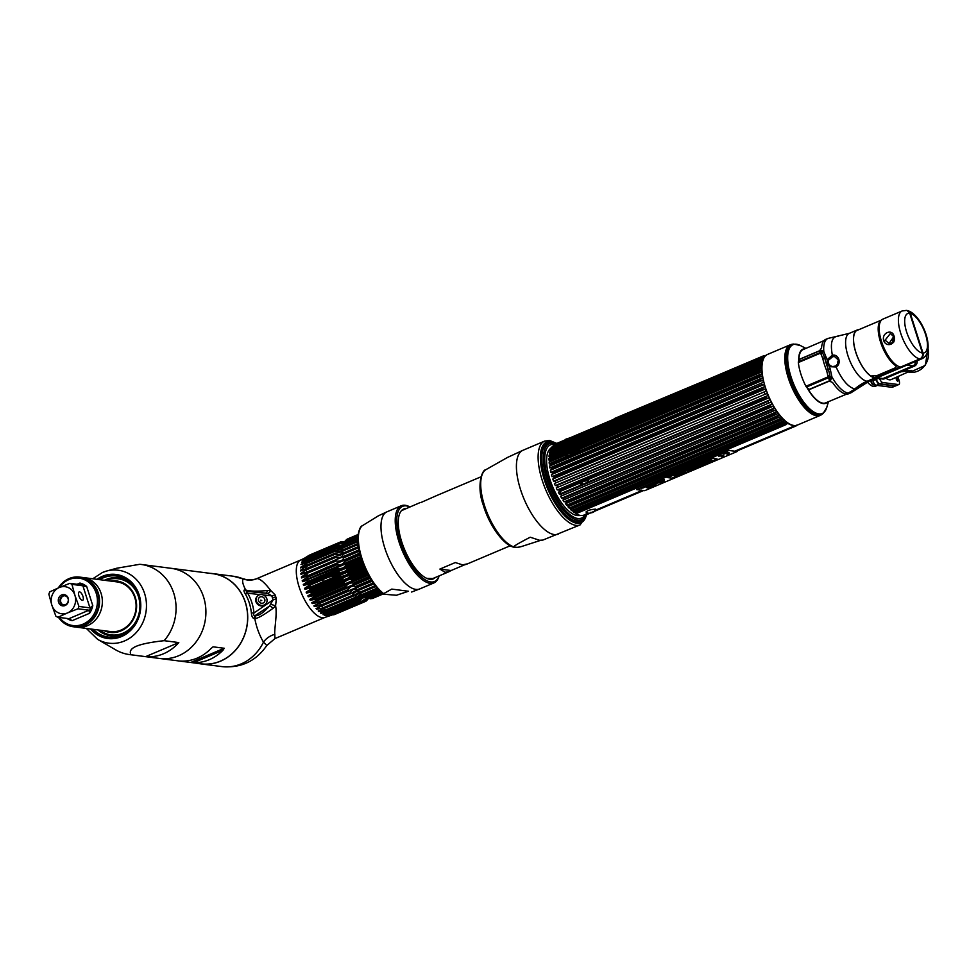 <?xml version="1.0" encoding="UTF-8"?>
<svg xmlns="http://www.w3.org/2000/svg" width="977" height="977" viewBox="0 0 977 977"><rect width="100%" height="100%" fill="white"/><g stroke="black" fill="none" stroke-linecap="round" stroke-linejoin="round"><path stroke-width="1.47" d="M811.472 394.195A23.314 9.257 -113 0 1 809.86 392.265M821.254 414.859A38.347 15.217 -113 0 1 820.253 415.396L797.415 425.068A38.347 15.217 -113 0 1 765.418 387.564A38.347 15.217 -113 0 1 767.495 354.443L790.332 344.771A38.347 15.217 -113 0 1 791.419 344.429M804.963 348.789A29.383 11.663 67 0 0 798.722 360.611M807.21 387.979A29.383 11.663 67 0 0 827.543 402.084M846.68 394.085L825.675 402.866A28.931 11.48 -113 0 1 823.013 403.183A28.931 11.48 -113 0 1 807.869 388.761M798.954 359.902A28.931 11.48 -113 0 1 803.106 349.583L824.026 340.607M846.778 393.731A29.054 11.529 67 0 0 847.816 393.572M849.025 393.059A29.054 11.529 67 0 0 850.014 392.265M848.805 393.145A29.505 11.712 67 0 0 850.979 392.778L848.769 393.707A29.505 11.712 -113 0 1 846.595 394.085L867.674 381.299L920.481 358.925C922.728 357.692 923.558 355.726 922.972 353.051L910.32 313.397L906.937 310.491M851.15 391.63A29.505 11.712 -113 0 1 850.686 392.253M915.596 361.441A4.555 4.067 97.4 0 1 912.872 365.887L883.013 378.539A4.555 4.067 97.4 0 1 881.071 378.807A4.555 4.067 -82.6 0 0 883.013 378.539L912.872 365.887A4.555 4.067 -82.6 0 0 915.596 361.441M874.916 377.488L873.499 377.83M858.453 329.689A25.866 10.258 67 0 0 857.183 330.006A25.866 10.258 67 0 0 856.744 355.091A25.866 10.258 67 0 0 874.965 377.928L867.112 381.25A50.999 45.601 -82.6 0 0 854.826 388.968A27.319 24.425 97.4 0 1 848.244 393.096L846.033 394.036A29.505 11.712 -113 0 1 832.551 382.459L829.326 381.115L809.371 389.567L806.44 387.063A2.186 0.867 -113 0 1 805.927 386.269A31.325 12.432 -113 0 1 798.343 362.528A2.186 0.867 -113 0 1 798.38 361.808L799.674 359.17L819.63 350.719L821.547 347.983A29.505 11.712 -113 0 1 825.748 339.373L827.959 338.433A29.505 11.712 67 0 0 823.794 351.415L820.521 350.108M838.034 336.344C831.989 336.393 830.084 342.671 832.331 355.176C835.347 354.675 837.521 356.043 838.828 359.28C839.67 362.785 838.767 365.349 836.092 366.973L829.326 366.668L827.372 363.456L827.116 359.744L832.331 355.176L832.746 356.642L834.627 356.605L838.132 359.634M830.377 380.993L831.891 376.792L830.181 368.854L828.447 369.562L829.876 375.498L827.995 377.928L830.157 380.493L829.876 375.498L827.885 375.742L827.47 377.134L805.927 386.269M835.689 366.009L832.673 366.583L830.255 365.728L828.337 363.285L828.496 360.232L827.116 359.744L823.794 351.415A2.186 1.551 -37.7 0 1 822.353 352.147L820.57 350.474L799.21 359.524M798.38 361.808L819.935 352.673L822.744 353.149L822.353 352.147M798.343 362.528L819.898 353.393L820.936 353.955L822.744 353.149L824.747 357.961A30.372 12.054 67 0 0 828.447 369.562L826.566 370.344L827.885 375.742M826.603 357.606A2.186 0.843 -12.5 0 1 824.747 357.961A2.186 0.843 167.5 0 0 822.744 358.364A31.325 12.432 67 0 0 826.566 370.344M820.936 353.955L822.744 358.364M828.496 360.232L832.746 356.642M838.828 359.28L838.181 359.805C838.852 362.589 838.034 364.641 835.738 365.984L832.673 366.583M919.919 358.889L900.672 367.034A25.866 10.258 -113 0 1 882.451 344.197A25.866 10.258 -113 0 1 882.89 319.113L902.137 310.967A25.866 10.258 -113 0 0 901.686 336.051A25.866 10.258 -113 0 0 919.919 358.889A4.555 4.067 97.4 0 0 922.41 353.015A21.311 8.451 -113 0 1 906.607 331.924A21.311 8.451 -113 0 1 909.734 313.287L922.41 353.015A20.944 8.317 -113 0 0 922.825 352.599M894.04 336.137C897.081 343.819 886.371 348.398 883.672 340.533C881.413 332.949 892.135 328.37 894.04 336.137L889.119 343.44L885.077 340.204L890.389 333.462L893.54 336.418M902.137 310.967L906.473 310.405A4.555 4.067 97.4 0 1 909.734 313.287M900.037 366.925L874.855 377.586A25.5 10.124 -113 0 1 871.557 376.34M875.551 378.404L875.893 379.503A4.555 1.807 67 0 0 879.276 384.01L894.956 386.037A4.555 1.807 67 0 0 895.384 385.988L892.367 387.258A4.555 1.807 -113 0 1 891.94 387.307L876.259 385.292A4.555 1.807 -113 0 1 872.876 380.786L872.534 379.687M867.32 381.97A18.209 7.23 67 0 0 875.355 386.269L877.358 385.427M875.685 378.355L876.003 379.357A4.372 1.734 67 0 0 879.239 383.68L879.337 383.692M917.098 360.806A4.555 4.067 97.4 0 1 914.46 366.082L884.6 378.734A4.555 4.067 97.4 0 1 882.658 379.015L876.113 378.172M909.196 371.944L911.639 370.393L902.504 371.15M885.956 378.16A18.209 7.23 -113 0 0 889.4 379.809A18.209 7.23 -113 0 0 891.097 379.613L911.639 370.393L900.928 371.822M897.887 376.731L899.109 380.578A4.555 1.807 67 0 1 898.864 384.511A4.555 1.807 67 0 1 898.437 384.559L882.756 382.532A4.555 1.807 67 0 1 879.581 378.612M898.864 384.511L895.848 385.793A4.555 1.807 -113 0 1 895.421 385.842L879.727 383.814A4.555 1.807 -113 0 1 876.357 379.308L876.003 378.209M897.497 380.993A1.551 0.611 67 0 0 897.826 380.737A1.551 0.611 67 0 0 897.607 379.308A1.551 0.611 67 0 0 896.739 378.16A1.551 0.611 67 0 0 896.581 378.111A1.551 0.611 67 0 0 896.349 379.467A1.551 0.611 67 0 0 897.497 380.993M888.997 386.929A3.92 1.551 67 0 0 889.253 387.002A3.92 1.551 -113 0 0 889.412 387.002L888.398 386.855M870.971 380.346A3.92 1.551 67 0 0 874.085 385.036A3.92 1.551 -113 0 0 874.256 385.048L871.924 383.937L870.422 380.578M875.172 384.694L874.452 384.999A3.92 1.551 -113 0 1 874.256 385.048M838.266 360.586L837.851 363.7A3.92 3.505 97.4 0 1 838.278 360.611M893.784 338.677A2.149 1.917 -82.6 0 0 893.711 339.422M892.88 340.594A3.92 3.505 97.4 0 1 893.564 336.809L892.88 340.643L893.723 342.109M761.352 365.068L584.295 440.077A30.959 12.286 67 0 0 583.477 440.517M579.898 448.956A30.959 12.286 67 0 0 579.825 450.812M581.095 461.229A30.959 12.286 67 0 0 581.254 461.926M588.044 479.622A30.959 12.286 67 0 0 589.131 481.588M581.645 484.751L580.961 482.626M573.414 465.26A35.209 13.971 67 0 0 573.035 464.649M566.904 456.283A35.209 13.971 67 0 0 565.683 454.977A40.9 16.23 -113 0 1 566.758 456.344M586.053 514.623A41.29 16.377 -113 0 1 567.893 514.659A41.29 16.377 -113 0 1 547.181 479.292A41.29 16.377 -113 0 1 555.791 443.851M552.249 443.118A42.035 16.682 67 0 0 542.797 450.116A42.035 16.682 67 0 0 545.557 479.805A42.035 16.682 -113 0 0 572.375 519.923A42.035 16.682 -113 0 0 583.977 518.018M544.409 450.36A40.9 16.23 67 0 0 547.022 479.463A40.9 16.23 67 0 0 573.316 518.604M572.375 519.923L571.191 519.312A40.9 16.23 -113 0 1 545.105 480.269A40.9 16.23 -113 0 1 542.418 451.398L542.797 450.116M572.498 464.881A40.9 16.23 -113 0 1 572.852 465.492M580.692 482.736A40.9 16.23 -113 0 1 581.388 484.861M553.251 445.732L554.496 444.523A38.701 15.363 67 0 1 554.96 444.193L764.087 355.604A38.701 15.363 67 0 0 763.599 355.946L764.991 356.031L763.232 356.776M570.336 453.01A37.981 15.07 -113 0 1 570.678 453.401L579.862 449.518M573.487 453.499L573.45 453.426A38.701 15.363 67 0 0 572.717 452.546M577.407 462.805A37.981 15.07 -113 0 1 577.761 463.416M588.276 480.061L585.785 481.087A37.981 15.07 67 0 0 585.638 480.647M586.224 480.928L588.594 480.635M588.288 481.942A38.701 15.363 -113 0 0 588.178 481.563A38.701 15.363 67 0 0 587.959 480.904M588.203 513.304L584.112 515.026A37.981 15.07 -113 0 1 581.742 515.514L578.164 515.587A36.625 14.533 -113 0 1 549.904 479.292A36.625 14.533 -113 0 1 549.953 448.968L552.481 446.452A37.981 15.07 -113 0 1 552.726 446.22M566.55 454.61A36.625 14.533 -113 0 1 567.735 455.941M573.743 464.344A36.625 14.533 -113 0 1 574.11 464.954M581.999 482.174A36.625 14.533 -113 0 1 582.426 483.493A36.625 14.533 -113 0 1 582.695 484.311M762.695 387.881L553.593 476.458A38.701 15.363 67 0 0 553.8 477.13A38.701 15.363 -113 0 0 554.02 477.79L763.122 389.2A38.701 15.363 -113 0 1 762.903 388.541A38.701 15.363 67 0 1 762.695 387.881L764.564 386.709A37.981 15.07 -113 0 1 763.941 384.584L761.779 384.694L552.664 473.283L551.761 474.431L763.501 384.73M551.761 474.431L551.455 474.602A37.981 15.07 -113 0 0 552.066 476.739L552.371 476.556M552.323 471.976L763.355 382.312A37.981 15.07 -113 0 1 762.878 380.236L550.381 470.255A37.981 15.07 -113 0 0 550.857 472.331L552.323 471.976A38.701 15.363 67 0 0 552.664 473.283M550.674 470.059L551.602 468.862L760.717 380.273A38.701 15.363 67 0 1 760.46 379.003L762.439 378.038A37.981 15.07 -113 0 1 762.097 376.047L759.959 376.023A38.701 15.363 67 0 1 759.801 374.814L761.816 373.947A37.981 15.07 -113 0 1 761.633 372.066L759.52 372.005A38.701 15.363 67 0 1 759.459 370.881L761.523 370.112A37.981 15.07 -113 0 1 761.486 368.378L759.41 368.28A38.701 15.363 67 0 1 759.447 367.254L550.136 455.783M761.975 378.136L551.358 467.592A38.701 15.363 67 0 0 551.602 468.862M761.645 376.145L549.611 466.066A37.981 15.07 -113 0 0 549.941 468.056L550.234 467.849M549.904 465.846L550.857 464.612L759.959 376.023M761.364 374.032L550.686 463.403A38.701 15.363 67 0 0 550.857 464.612M761.181 372.152L549.147 462.097A37.981 15.07 67 0 0 549.33 463.977L549.624 463.745M549.44 461.865L550.417 460.594L759.52 372.005M550.344 459.459L759.459 370.869L550.344 459.471A38.701 15.363 67 0 0 550.417 460.594M761.034 368.451L549.001 458.408A37.981 15.07 -113 0 0 549.025 460.143L549.318 459.886M549.294 458.152L550.307 456.87L759.41 368.28M549.343 456.357L549.05 456.625A37.981 15.07 -113 0 1 549.172 455.05L761.669 365.032A37.981 15.07 -113 0 0 761.547 366.595L550.332 455.844A38.701 15.363 67 0 0 550.307 456.87M761.669 365.032L549.172 455.05M549.465 454.793L550.515 453.499L759.63 364.909A38.701 15.363 67 0 1 759.752 363.994L550.515 452.546M549.685 453.194L549.392 453.475A37.981 15.07 -113 0 1 549.66 452.107L762.158 362.076A37.981 15.07 -113 0 0 761.877 363.444L550.649 452.583A38.701 15.363 67 0 0 550.515 453.499M762.158 362.076L549.66 452.107M549.953 451.826L551.052 450.531L760.167 361.954A38.701 15.363 67 0 1 760.387 361.16L762.536 360.721A37.981 15.07 -113 0 1 762.952 359.573L761.022 359.438A38.701 15.363 67 0 1 761.327 358.803L763.489 358.449A37.981 15.07 -113 0 1 764.051 357.533L762.17 357.423A38.701 15.363 67 0 1 762.561 356.935L553.458 445.512A38.701 15.363 67 0 0 553.055 446.013L762.17 357.423M762.5 359.597L550.466 449.591A37.981 15.07 -113 0 0 550.039 450.739L551.272 449.75A38.701 15.363 67 0 0 551.052 450.531M550.759 449.298L551.907 448.028L761.022 359.438M763.599 357.558L551.565 447.551A37.981 15.07 -113 0 0 551.004 448.467L552.213 447.381A38.701 15.363 67 0 0 551.907 448.028M551.858 447.258L553.055 446.013M764.735 356.678L553.458 445.512L552.249 446.709A37.981 15.07 -113 0 1 552.481 446.452M554.96 444.193L764.087 355.604L766.249 355.433M552.213 447.381L761.327 358.803M551.272 449.75L760.387 361.16M761.437 383.387A38.701 15.363 67 0 0 761.779 384.694M761.694 362.125L760.167 361.954M761.205 365.093L759.63 364.909M759.459 370.881L761.059 370.185M762.414 380.358L760.717 380.273M552.677 476.41L764.112 386.855M575.868 513.438L575.465 513.45A37.981 15.07 -113 0 0 581.742 515.514M793.837 425.496A37.981 15.07 67 0 1 787.951 423.432L576.992 513.206A38.701 15.363 -113 0 1 576.259 512.717L574.586 512.583L786.68 422.589A37.981 15.07 -113 0 1 785.484 421.673L783.566 422.76A38.701 15.363 -113 0 1 782.821 422.125L784.177 420.562A37.981 15.07 -113 0 1 782.943 419.414L570.458 509.444A37.981 15.07 -113 0 0 571.679 510.592L783.798 420.855M786.68 422.589L574.586 512.583M574.183 512.607A37.981 15.07 -113 0 1 572.986 511.704L574.464 511.35A38.701 15.363 -113 0 1 573.707 510.715L572.058 510.556M573.377 511.679L783.566 422.76L574.366 511.508M571.875 508.993A38.701 15.363 -113 0 1 571.118 508.211L569.506 508.04L781.624 418.058A37.981 15.07 -113 0 1 780.403 416.703L567.906 506.721A37.981 15.07 -113 0 0 569.139 508.089L569.506 508.04M569.286 506.171A38.701 15.363 -113 0 1 568.516 505.268L566.953 505.085L779.084 415.115A37.981 15.07 -113 0 1 777.875 413.564L775.823 414.346A38.701 15.363 -113 0 1 775.079 413.32L776.581 411.781A37.981 15.07 -113 0 1 775.408 410.047L773.32 410.719A38.701 15.363 -113 0 1 772.599 409.595L774.163 408.093A37.981 15.07 -113 0 1 773.039 406.224L561.262 496.035M779.084 415.115L566.953 505.085M566.587 505.146A37.981 15.07 -113 0 1 565.378 503.582L566.709 502.935A38.701 15.363 -113 0 1 565.964 501.909L564.437 501.726L776.178 412.025M565.744 503.521L777.484 413.821M776.581 411.781L564.437 501.726M564.095 501.799A37.981 15.07 -113 0 1 562.911 500.065L564.205 499.308A38.701 15.363 -113 0 1 563.497 498.185L562.019 498.038L773.76 408.325M563.265 500.004L775.005 410.291M774.163 408.093L562.019 498.038M561.677 498.123A37.981 15.07 -113 0 1 560.554 496.243L561.812 495.376A38.701 15.363 -113 0 1 561.14 494.179L559.711 494.044L771.867 404.136A37.981 15.07 -113 0 1 770.816 402.133L558.881 491.968M560.896 496.157L770.914 406.786A38.701 15.363 -113 0 1 770.242 405.589L771.451 404.344M558.661 492.054L558.319 492.164A37.981 15.07 67 0 0 559.381 494.154L559.711 494.044M770.401 402.353L559.565 491.199A38.701 15.363 -113 0 1 558.929 489.929L557.562 489.843L769.729 399.947A37.981 15.07 -113 0 1 768.765 397.871L556.682 487.731M769.729 399.947L557.562 489.843M557.232 489.965A37.981 15.07 -113 0 1 556.267 487.889L557.488 486.815A38.701 15.363 -113 0 1 556.914 485.508L767.775 395.6A37.981 15.07 -113 0 1 766.908 393.475L554.423 483.493L766.908 393.475M556.597 487.767L766.603 398.237A38.701 15.363 -113 0 1 766.029 396.931L767.336 395.77M554.423 483.493A37.981 15.07 -113 0 0 555.278 485.618L555.595 485.471M555.632 482.333A38.701 15.363 -113 0 1 555.131 481.002L766.041 391.166A37.981 15.07 -113 0 1 765.296 389.017L763.122 389.2M764.857 389.176L552.811 479.035A37.981 15.07 -113 0 0 553.556 481.185L555.131 481.002M553.116 478.877L554.02 477.79M586.102 514.073L587.482 514.158A38.701 15.363 -113 0 1 587.006 514.5L589.387 513.487M588.349 513.352L585.272 514.659L587.006 514.5M764.735 393.743A38.701 15.363 -113 0 1 764.234 392.412M768.667 402.609A38.701 15.363 -113 0 1 768.044 401.339L769.302 400.143M778.388 417.582A38.701 15.363 -113 0 1 777.631 416.678L778.693 415.384M780.989 420.415A38.701 15.363 -113 0 1 780.22 419.634L781.246 418.339M576.955 513.304L786.094 424.616A38.701 15.363 -113 0 1 785.361 424.128L786.326 422.882M796.939 425.251L796.585 425.581A38.701 15.363 -113 0 1 796.121 425.911L797.012 424.946M594.224 511.435L643.623 490.515M736.206 451.289L796.096 425.911M768.337 398.066L766.603 398.237M772.636 406.456L770.914 406.786M763.758 356.727L765.199 356.117M551.565 447.551L764.051 357.533M550.466 449.591L762.952 359.573M549.001 458.408L761.486 368.378M550.637 463.306L759.85 374.68M549.611 466.066L762.097 376.047M551.175 467.446L760.631 378.71M761.596 383.057L552.115 471.806M550.381 470.255L762.878 380.236M551.455 474.602L763.941 384.584M552.958 476.312L763.293 387.197M554.399 480.818L764.869 391.655M552.811 479.035L765.296 389.017M765.125 391.521L554.203 480.879M768.081 398.176L556.78 487.694M769.791 402.609L559.1 491.871M771.696 406.847L561.567 495.876M773.796 410.804L564.12 499.638M776.056 414.419L566.721 503.106M781.624 418.058L569.139 508.089M784.177 420.562L571.679 510.592M594.895 510.263L595.469 509.151C589.131 509.652 586.053 510.959 586.237 513.059L587.458 512.986M795.657 425.52L735.156 451.154M642.573 490.381L594.712 510.653M596.007 509.335L595.103 509.713M594.944 510.153L595.64 509.86M595.494 509.151L593.967 511.765L588.801 513.462M569.664 439.894A5.459 1.136 162.3 0 0 568.455 440.236M568.003 442.154L567.234 442.325M593.247 512.266L588.875 513.475L586.2 512.119A4.775 0.989 -17.7 0 1 586.469 511.447M590.413 512.412L592.209 512.644L590.413 512.412M567.784 442.092A4.775 0.989 162.3 0 0 569.151 441.677M571.325 439.186A4.775 0.989 162.3 0 0 570.715 439.271M707.458 379.589L614.24 418.608M614.875 418.815L707.238 379.687M667.462 477.203L668.219 476.996M667.999 476.984L668.647 476.984M667.193 477.301L669.013 476.8M667.132 477.411L668.903 476.752M669.098 476.8L667.059 477.46M645.186 487.034L643.904 487.352L645.186 487.034M645.052 486.851L644.136 487.157M647.959 487.621L647.214 487.108L648.63 487.511A6.338 1.319 162.3 0 0 649.302 487.303A6.338 1.319 -17.7 0 1 648.618 487.474L647.959 487.621M655.616 484.897L654.871 484.384L647.189 487.108M655.103 485.178A6.338 1.319 -17.7 0 1 654.505 485.41L654.541 485.435A6.338 1.319 162.3 0 0 655.127 485.203L655.054 485.142M654.566 485.484A4.653 0.965 -17.7 0 1 651.952 486.387A4.653 0.965 -17.7 0 1 649.375 487.328L649.387 487.352A4.653 0.965 162.3 0 0 651.964 486.412A4.653 0.965 162.3 0 0 654.602 485.508L654.517 485.447M656.092 484.568A4.922 1.026 -17.7 0 1 652.636 486.705A4.922 1.026 -17.7 0 1 647.238 487.816A4.922 1.026 -17.7 0 1 646.713 487.56M636.65 489.611L729.013 450.482L737.11 451.533L644.735 490.662L636.65 489.611M667.828 477.631L671.688 478.119L674.997 477.326L717.057 458.897L713.198 458.408L709.888 459.19L667.828 477.631M727.364 454.342A3.761 0.782 162.3 0 0 728.879 452.778A3.761 0.782 162.3 0 0 724.018 453.914L724.36 453.963A3.004 0.623 -17.7 0 1 728.231 453.059A3.004 0.623 -17.7 0 1 727.022 454.305L727.364 454.342M722.87 455.416A3.004 0.623 -17.7 0 1 721.514 456.638L721.856 456.674A3.761 0.782 162.3 0 0 723.359 455.111A3.761 0.782 162.3 0 0 718.51 456.247L718.852 456.296A3.004 0.623 -17.7 0 1 722.528 455.38L721.002 456.21L722.87 455.416M664.25 479.609L655.017 483.371L663.859 481.954L664.25 479.609L663.249 482.174L654.81 483.493M662.186 479.512L661.111 479.976L662.186 479.512M660.269 480.537L661.612 480.195L660.269 480.537M659.695 480.574L658.217 481.197L659.695 480.574M657.545 481.478L658.828 481.38L657.545 481.478M656.642 482.259L655.775 482.235M655.164 482.491L654.163 482.919L655.164 482.491M652.758 483.896L651.854 483.896L652.758 483.896M646.469 486.18L647.775 486.07L646.469 486.18M645.541 486.558L646.347 486.668L645.541 486.558M643.354 487.486L642.158 487.999L643.354 487.486M651.134 484.189L650.059 484.653L651.134 484.189M649.558 485.313L650.584 484.873L649.558 485.313M647.531 485.838L647.69 485.984C648.862 485.422 648.728 485.41 647.299 485.935L647.531 485.838M641.364 488.671L642.097 488.158L641.364 488.671M668.561 477.203L667.609 477.081L668.561 477.203M647.25 487.853A4.922 1.026 162.3 0 0 653.601 486.363A4.922 1.026 162.3 0 0 655.567 484.323A4.922 1.026 162.3 0 0 649.216 485.801A4.922 1.026 162.3 0 0 647.25 487.853M736.841 451.496L728.976 450.36L636.87 489.526M710.548 460.912L705.736 461.987M711.024 459.935L707.666 461.303M709.375 460.631C707.165 461.388 707.226 461.413 709.558 460.704C713.515 459.959 712.77 460.448 707.324 462.17M707.568 462.536L701.791 464.637M703.22 463.953L701.254 463.635M701.193 465.247L694.476 466.505M699.312 465.516L697.908 465.614M696.625 467.177L691.582 468.557M692.888 468.765L688.345 469.107M693.389 467.727L692.07 467.519M690.385 469.827L683.167 471.293M685.341 471.952L680.224 473.821M682.764 472.66L679.528 473.491M681.628 472.514L677.806 473.564M680.151 474.163L674.313 476.629M674.496 475.567L673.544 475.372M715.897 459.959L674.997 477.289L671.675 478.095L667.889 477.606M669.978 476.678L668.976 476.52M716.996 458.897L714.932 459.801M711.195 459.935L707.348 462.231L711.195 459.935M703.013 462.89L701.132 463.684L703.355 463.965L702.463 464.783L707.714 462.561L703.013 462.89M701.242 465.296L700.277 464.038L694.268 466.591L701.242 465.296M693.755 466.811L691.96 467.568L693.67 467.751L688.223 469.155L691.227 469.546L693.035 468.777L691.313 468.594L696.76 467.201L693.755 466.811M690.519 469.839L687.515 469.448L683.057 471.341L690.519 469.839M682.471 471.586L677.696 473.613L681.299 472.477L679.406 473.54L682.911 472.685L680.81 473.955L685.488 471.976L682.471 471.586M680.444 474.114L673.422 475.42L674.533 475.567L674.301 476.715L680.444 474.114M697.712 465.699L699.398 465.577L697.712 465.699M729.269 452.949A3.761 0.782 -17.7 0 1 727.34 454.281L727.144 454.256M728.537 453.181A3.004 0.623 162.3 0 0 724.336 453.89L724.14 453.865M723.029 455.514A3.004 0.623 162.3 0 0 722.846 455.355L720.782 456.112M722.333 455.38L722.504 455.306A3.004 0.623 162.3 0 0 718.828 456.222L718.632 456.198M723.749 455.282A3.761 0.782 -17.7 0 1 721.832 456.613L721.624 456.589M660.513 481.343L659.182 481.759M663.224 481.539L660.11 481.808M660.159 481.612L659.548 481.527L660.159 481.612M661.014 481.478L660.134 481.844L661.295 482.235L663.041 481.49L661.014 481.478M662.601 479.646L661.905 479.866M657.936 481.319L657.301 481.588M662.919 479.609L661.685 479.988M656.092 482.504L654.602 482.833M655.078 482.931L654.224 482.894M653.295 483.688L652.111 484.177M647.702 486.058L646.518 486.546M646.273 486.656L645.406 486.619M644.087 487.584L642.597 487.926M643.074 488.012L642.219 487.975M894.04 368.378L876.796 375.681L870.849 375.998A25.658 10.185 -113 0 1 855.876 352.355A25.658 10.185 -113 0 1 856.389 330.702L881.022 320.273A25.658 10.185 67 0 0 880.509 341.913A25.658 10.185 67 0 0 895.482 365.569C896.666 366.522 896.178 367.462 894.04 368.378M430.942 579.337L431.956 578.848M431.81 578.885L431.162 579.251M439.882 569.078L445.072 572.302L449.017 571.692L451.105 570.531L439.882 569.078L455.282 562.557L462.609 564.877L466.493 564.01M510.226 545.764L465.638 564.645M451.105 570.531L464.283 564.95M448.968 571.716L432.799 578.555L426.754 578.36M436.45 495.669L421.124 502.434M401.474 510.653L419.768 502.74M540.623 540.354L521.559 546.509L517.334 547.413L514.195 547.01C512.204 547.01 517.554 543.749 530.23 537.216L539.548 540.269L542.809 540.098L580.179 524.857A45.492 18.05 -113 0 1 575.966 525.357A45.492 18.05 -113 0 1 543.908 485.203A45.492 18.05 -113 0 1 544.69 441.079L549.611 440.48L556.805 443.411M558.478 534.053A45.492 18.05 67 0 1 554.264 534.553A45.492 18.05 -113 0 1 522.207 494.399A45.492 18.05 -113 0 1 522.988 450.275L507.478 457.456L485.838 469.693C481.783 469.778 476.495 486.485 483.151 504.718C489.294 525.968 504.547 546.68 515.135 547.389L518.677 547.23A42.182 16.743 -113 0 1 517.334 547.413M584.735 517.077A42.622 16.914 -113 0 1 576.503 522.097A42.622 16.914 -113 0 1 572.082 520.619A42.622 16.914 -113 0 1 548.256 488.976A42.622 16.914 -113 0 1 542.101 449.847A42.622 16.914 -113 0 1 551.15 442.654A42.622 16.914 -113 0 1 553.446 443.216M544.592 446.233L541.881 450.629M571.643 520.387L575.6 521.645L579.166 521.352M580.631 482.76L581.278 484.91M580.656 485.178A41.022 16.279 67 0 0 579.947 483.053M572.119 465.797A41.022 16.279 67 0 0 571.765 465.186M566.037 456.662A41.022 16.279 67 0 0 564.938 455.294M308.317 585.821L322.007 580.02L323.9 581.449M260.822 600.928L260.603 600.208M243.932 578.872L243.908 578.86C243.468 578.579 247.291 581.095 255.498 579.105L257.012 578.579C260.187 578.738 264.743 582.695 270.69 590.462L267.515 590.523C256.951 591.5 249.66 591.305 245.654 589.961L245.068 589.888C243.517 589.766 243.591 591.061 245.264 593.796L247.694 593.234L260.297 594.627M245.264 593.796A45.54 40.716 97.4 0 1 249.306 602.956A45.54 40.716 97.4 0 1 251.37 612.958C251.651 616.316 252.603 618.209 254.24 618.624L254.826 618.71C258.233 618.172 264.352 614.68 273.169 608.231L275.599 605.85L276.344 598.645L275.16 594.944L270.69 590.462A4.555 2.662 -69 0 1 267.649 593.418L247.84 591.451C245.948 591.28 245.899 591.879 247.694 593.234A46.872 41.913 97.4 0 1 253.996 612.958C253.299 615.058 253.8 615.864 255.473 615.376L256.059 615.449C258.783 615.95 263.265 612.823 269.493 606.082L273.084 599.89L271.801 595.848L267.649 593.418M271.154 604.397L275.599 605.85C277.358 614.374 274.097 630.226 274.818 634.366L274.916 638.604L325.097 617.342A31.142 12.359 -113 0 1 301.563 593.479A31.142 12.359 -113 0 1 300.794 559.98L304.665 558.099M328.638 599.622L330.238 598.571M334.073 592.587L337.981 591.757A32.253 12.799 -113 0 1 338.03 591.94M333.853 593.711L334.036 592.831M330.58 582.842L329.664 582.121M324.975 580.985L323.863 581.352M334.195 580.204A32.253 12.799 -113 0 1 334.586 581.156M341.376 572.375L332.388 576.174A32.253 12.799 -113 0 1 332.998 577.48L332.229 577.92M332.388 576.174L326.916 577.7M325.927 572.29L329.151 570.165L359.646 557.232A32.253 12.799 67 0 0 359.524 557.037M326.489 567.197L324.205 568.761M344.356 542.455L340.79 541.893A32.253 12.799 67 0 0 340.24 542.064L309.733 554.997A32.253 12.799 -113 0 1 310.283 554.814L310.112 554.936M304.58 558.16L308.634 555.595A32.253 12.799 -113 0 1 308.769 555.51L339.263 542.589A32.253 12.799 67 0 0 338.799 542.943L308.292 555.864A32.253 12.799 -113 0 1 308.634 555.595M308.537 555.669L306.937 556.756M308.292 555.864L303.578 558.905A13.666 12.371 -135.7 0 0 303.823 558.929M307.474 556.707L337.969 543.786A32.253 12.799 67 0 0 337.59 544.299L307.083 557.232A32.253 12.799 -113 0 1 307.474 556.707L303.578 558.905M307.083 557.232L302.198 560.761L306.436 558.38A32.253 12.799 -113 0 0 306.131 559.064L307.169 559.87M302.565 562.227A13.666 11.419 18.2 0 1 301.575 562.215L306.131 559.064M301.575 562.215L305.654 560.505A32.253 12.799 -113 0 0 305.459 561.335L306.705 562.41M302.516 564.45A13.666 10.637 9.5 0 1 300.977 564.511L305.459 561.335M300.977 564.511L335.673 550.136A32.253 12.799 67 0 0 335.575 551.089L305.63 563.778L306.546 565.304M304.299 569.591A13.666 8.561 -2.6 0 1 300.623 570.202L304.983 567.039A32.253 12.799 -113 0 1 304.983 565.964L300.623 567.906L305.068 564.01A32.253 12.799 -113 0 1 305.178 563.057M300.623 570.202L300.66 570.995L335.575 556.279A32.253 12.799 67 0 0 335.685 557.452L305.728 570.128L307.083 571.863A13.666 7.291 -7.1 0 1 300.879 573.499L305.178 570.373A32.253 12.799 -113 0 1 305.08 569.2M300.879 573.499L300.989 574.354L305.471 572.705L335.978 559.784A32.253 12.799 67 0 0 336.173 561.03L306.228 573.707L307.596 575.209A13.666 5.899 -11 0 1 301.417 577.016L305.667 573.951A32.253 12.799 -113 0 1 305.471 572.705M307.34 580.167A13.666 4.409 -14.5 0 1 302.467 581.657L302.223 580.704L306.448 577.712A32.253 12.799 -113 0 1 306.143 576.406L301.588 577.932L301.417 577.016M302.467 581.657L337.602 567.344A32.253 12.799 67 0 0 337.993 568.675L308.048 581.352L309.379 582.316A13.666 2.833 -17.7 0 1 303.285 584.502L307.486 581.596A32.253 12.799 -113 0 1 307.108 580.253M362.443 562.801L346.786 569.432C345.699 571.203 343.208 572.266 339.288 572.607L308.793 585.541A32.253 12.799 -113 0 1 308.317 584.185L303.591 585.467L303.285 584.502M308.793 585.541L304.592 588.337A13.666 1.221 159.3 0 0 310.613 585.956L310.979 586.921L363.2 564.791M365.703 570.568L312.042 593.295A32.253 12.799 -113 0 1 311.431 592.001L306.546 593.088L306.131 592.147L310.32 589.461A32.253 12.799 -113 0 1 309.77 588.117L304.958 589.302L304.592 588.337M312.042 593.295L307.84 595.86L308.305 596.776A13.666 2.052 153.3 0 1 314.154 594.016L312.591 593.063M367.56 574.281L313.947 596.996A32.253 12.799 -113 0 1 313.275 595.75L308.305 596.776M313.947 596.996L309.733 599.426L310.222 600.281A13.666 3.652 150.1 0 1 315.986 597.35L315.486 596.483L314.496 596.752M368.097 575.27L315.986 597.35L315.84 599.084L345.785 586.395A32.253 12.799 67 0 0 346.493 587.556L315.998 600.489A32.253 12.799 -113 0 1 315.278 599.316L310.222 600.281M315.998 600.489L311.748 602.772L312.274 603.566L317.403 602.626A32.253 12.799 -113 0 0 318.148 603.701L313.861 605.838L314.399 606.558A13.666 6.631 143.1 0 1 319.943 603.298L371.761 581.352M322.337 612.066A13.666 10.197 -52 0 0 320.945 613.336L320.407 612.921L324.865 611.211A32.253 12.799 -113 0 1 324.095 610.54L318.771 611.492L318.221 610.955L322.618 609.111A32.253 12.799 -113 0 1 321.848 608.292L316.585 609.221L316.023 608.586L320.371 606.595A32.253 12.799 -113 0 1 319.601 605.642L314.399 606.558M320.945 613.336L326.318 612.347L356.825 599.426A32.253 12.799 67 0 0 357.57 599.939L327.063 612.86A32.253 12.799 -113 0 1 326.318 612.347M323.924 613.861A13.666 11.065 -59.6 0 0 323.057 614.728L327.063 612.86M323.057 614.728L328.467 613.678L358.974 600.757A32.253 12.799 67 0 0 359.683 601.099L329.188 614.032A32.253 12.799 -113 0 1 328.467 613.678M334.574 614.191L364.641 601.747A32.253 12.799 67 0 0 365.19 601.563L334.684 614.484A32.253 12.799 -113 0 1 334.146 614.667L333.023 614.851A32.253 12.799 -113 0 1 332.412 614.851L326.953 616.072L331.179 614.692A32.253 12.799 -113 0 1 330.519 614.521L324.572 615.461L329.188 614.032M336.186 596.055L337.847 595.714M337.981 591.757L338.079 591.122M368.769 578.115L338.543 591.525M366.851 600.11L367.462 599.841A32.253 12.799 67 0 0 367.84 599.328L368.231 598.278M368.109 598.205L366.631 600.696A32.253 12.799 67 0 1 366.167 601.05L365.239 601.441M367.902 598.107L363.529 601.93A32.253 12.799 67 0 1 362.919 601.93L332.412 614.851M333.023 614.851L363.529 601.93M367.608 597.997L361.685 601.771A32.253 12.799 67 0 1 361.014 601.6L330.519 614.521M331.179 614.692L361.685 601.771M377.586 588.875L362.87 595.103C360.611 594.334 358.107 595.396 355.359 598.29A32.253 12.799 67 0 1 354.602 597.619L324.657 610.307L324.217 608.427M324.865 611.211L355.359 598.29M375.644 586.64L360.623 593.002C358.559 592.502 356.055 593.552 353.112 596.19A32.253 12.799 67 0 1 352.355 595.372L321.848 608.292M322.618 609.111L353.112 596.19M373.617 584.026L358.364 590.487C356.483 590.267 353.979 591.329 350.865 593.662A32.253 12.799 67 0 1 350.108 592.721L319.601 605.642M320.371 606.595L350.865 593.662M371.565 581.059L348.642 590.767A32.253 12.799 67 0 1 347.897 589.717L317.403 602.626M348.642 590.767L318.148 603.701M359.963 555.034L344.454 561.604C343.452 564.01 340.961 565.072 336.943 564.791A32.253 12.799 67 0 1 336.65 563.497L306.143 576.406M306.448 577.712L308.366 578.714A13.666 4.409 -14.5 0 1 302.223 580.704M336.943 564.791L306.998 577.48M304.983 565.964L335.477 553.043A32.253 12.799 67 0 0 335.477 554.118L305.532 566.807L306.705 568.516M357.68 539.206L343.464 545.227C342.268 548.732 339.764 549.782 335.966 548.415A32.253 12.799 67 0 1 336.161 547.596L305.654 560.505M335.966 548.415L306.021 561.103M357.753 537.191L344.136 542.956C342.829 546.558 340.326 547.621 336.638 546.143A32.253 12.799 67 0 1 336.931 545.459L306.436 558.38M336.638 546.143L306.693 558.82M340.289 542.101L310.283 554.814M344.405 542.333L342.512 541.698A32.253 12.799 67 0 0 341.901 541.71L341.12 542.04M357.887 535.701L344.417 542.027A32.253 12.799 67 0 0 343.745 541.856L343.306 542.052M341.62 548.927L339.288 549.904M357.997 534.81L346.298 539.756A32.253 12.799 -113 0 1 346.762 539.414L358.022 534.639M345.089 541.124A32.253 12.799 -113 0 1 345.479 540.611L357.924 535.335M344.136 543.175L344.136 542.956A32.253 12.799 -113 0 1 344.429 542.284L357.79 536.629M343.464 545.264L343.464 545.227A32.253 12.799 -113 0 1 343.66 544.409L357.692 538.474M357.741 541.698L343.074 547.902A32.253 12.799 -113 0 1 343.171 546.961L357.704 540.806M357.973 544.592L342.988 550.943A32.253 12.799 -113 0 1 342.988 549.868L357.863 543.566M358.412 547.816L343.183 554.264A32.253 12.799 -113 0 1 343.086 553.104L358.229 546.693M359.072 551.321L343.672 557.843A32.253 12.799 -113 0 1 343.477 556.609L358.815 550.112M344.454 561.604A32.253 12.799 -113 0 1 344.16 560.309L359.634 553.751M361.099 558.881L345.492 565.488A32.253 12.799 -113 0 1 345.113 564.169L360.684 557.562L359.646 557.232M346.786 569.432A32.253 12.799 -113 0 1 346.322 568.089L361.954 561.47M363.981 566.709L348.313 573.352A32.253 12.799 -113 0 1 347.775 572.021L363.432 565.39M350.047 577.199A32.253 12.799 -113 0 1 349.436 575.905L365.093 569.261M351.952 580.888A32.253 12.799 -113 0 1 351.28 579.654L366.912 573.035M369.526 577.798L353.992 584.38A32.253 12.799 -113 0 1 353.283 583.22L368.854 576.625M356.141 587.592A32.253 12.799 -113 0 1 355.408 586.53L370.869 579.984M358.364 590.487A32.253 12.799 -113 0 1 357.606 589.546L372.921 583.049M360.623 593.002A32.253 12.799 -113 0 1 359.854 592.196L374.96 585.797M362.87 595.103A32.253 12.799 -113 0 1 362.113 594.443L376.939 588.154M379.357 590.706L365.068 596.752A32.253 12.799 -113 0 1 364.323 596.251L378.771 590.132M344.441 584.075A32.253 12.799 -113 0 1 343.782 582.829L313.275 595.75M342.548 580.375A32.253 12.799 -113 0 1 341.938 579.08L311.431 592.001M348.313 573.352C347.14 574.794 344.649 575.856 340.814 576.528A32.253 12.799 -113 0 1 340.265 575.197L309.77 588.117M310.32 589.461L312.066 589.571L306.131 592.147M340.814 576.528L310.869 589.216M339.288 572.607A32.253 12.799 -113 0 1 338.824 571.264L308.317 584.185M383.204 593.931L372.689 598.388A32.253 12.799 -113 0 1 372.152 598.559L383.167 593.894M382.911 593.711L371.028 598.742A32.253 12.799 -113 0 1 370.417 598.754L382.691 593.552M382.117 593.112L369.184 598.596A32.253 12.799 -113 0 1 368.524 598.425L381.738 592.819M380.896 592.111L367.181 597.924A32.253 12.799 -113 0 1 366.473 597.582L380.407 591.683M363.163 564.694L332.998 577.48M362.65 563.363L346.078 570.385M358.046 534.529L347.751 538.889A32.253 12.799 -113 0 1 348.288 538.706L358.034 534.578M338.824 571.264L346.322 568.089M340.265 575.197L347.775 572.021M341.938 579.08C344.93 576.674 347.433 575.612 349.436 575.905M343.782 582.829C346.591 580.155 349.094 579.092 351.28 579.654M345.785 586.395C348.398 583.464 350.902 582.402 353.283 583.22M353.992 584.38L346.493 587.556M347.897 589.717C350.328 586.566 352.831 585.504 355.408 586.53M350.108 592.721C352.331 589.387 354.834 588.325 357.606 589.546M352.355 595.372C354.395 591.891 356.898 590.841 359.854 592.196M354.602 597.619C356.458 594.04 358.962 592.978 362.113 594.443M356.825 599.426C358.51 595.787 361.014 594.737 364.323 596.251M365.068 596.752C362.614 595.762 360.11 596.813 357.57 599.939M358.974 600.757C360.501 597.106 363.004 596.055 366.473 597.582L366.717 597.668M367.181 597.924C364.531 596.727 362.04 597.79 359.683 601.099M361.014 601.6L366.9 597.79M367.279 597.887L368.524 598.425M362.919 601.93L367.755 598.046M369.636 598.4L370.417 598.754M364.641 601.747L367.963 598.144M368.036 598.168L365.19 601.563M366.167 601.05L368.073 598.18M367.462 599.841L368.158 598.229M373.006 591.537L371.553 592.147M373.641 590.548L374.472 590.377M357.655 553.996L358.388 554.289M344.502 542.247L343.745 541.856M344.38 542.406L341.901 541.71M344.319 542.528L340.24 542.064M339.263 542.589L344.295 542.589M344.222 542.76L338.799 542.943M337.969 543.786L344.16 542.907M344.087 543.163L337.59 544.299M336.931 545.459C340.875 546.216 343.379 545.154 344.429 542.284M336.161 547.596C340.118 548.085 342.609 547.022 343.66 544.409M335.673 550.136C339.605 550.344 342.109 549.282 343.171 546.961M343.074 547.902C341.962 551.26 339.471 552.31 335.575 551.089M335.477 553.043C339.373 552.945 341.877 551.883 342.988 549.868M342.988 550.943C341.938 554.106 339.434 555.156 335.477 554.118M335.575 556.279C339.41 555.852 341.901 554.789 343.086 553.104M343.183 554.264C342.182 557.208 339.678 558.27 335.685 557.452M335.978 559.784L343.477 556.609M343.672 557.843C342.695 560.529 340.191 561.592 336.173 561.03M336.65 563.497L344.16 560.309M337.602 567.344L345.113 564.169M345.492 565.488C344.466 567.588 341.962 568.651 337.993 568.675M331.777 575.783L339.654 572.595M346.713 569.603L362.479 562.923M343.196 543.566L342.438 543.884M343.599 543.334L341.974 544.018M305.007 559.284A13.666 12.371 44.3 0 1 304.116 559.284M307.938 557.745L307.645 556.988M342.084 546.607L339.837 547.56M342.17 548.512L338.457 550.075M342.402 550.82L337.37 552.958M303.004 566.965A13.666 9.685 2.8 0 1 300.66 567.185M342.878 553.471L336.418 556.206M358.791 549.953L307.108 572.009M359.499 553.214L307.706 575.758M360.415 556.658L308.366 578.714L308.598 579.63M361.527 560.212L309.379 582.316L309.685 583.269A13.666 2.833 -17.7 0 1 303.591 585.467M361.856 561.177L308.879 583.953M310.32 587.885L310.979 586.921A13.666 1.221 -20.7 0 1 304.958 589.302M364.299 567.442L312.066 589.571L312.481 590.511L306.546 593.088M311.993 591.769L312.481 590.511L364.702 568.394M365.899 570.983L313.702 593.1M366.351 571.899L314.154 594.016L313.837 595.518M367.621 574.403L315.486 596.483M317.513 599.829L317.928 600.464L369.917 578.433M317.952 602.394L317.928 600.464A13.666 5.19 -33.2 0 0 312.274 603.566M351.024 593.54L358.278 590.462M316.585 609.221A13.666 7.963 139 0 1 320.676 606.448M359.866 592.831L354.175 595.237M324.547 609.819A13.666 10.197 -52 0 0 323.045 610.723M378.062 589.387L363.163 595.701M357.435 598.132L327.649 610.747A13.666 11.065 -59.6 0 0 324.413 612.677M362.833 596.373L359.841 597.631M359.89 598.901L357.619 599.866M363.871 597.606L362.76 598.083M328.602 612.2A13.666 11.736 -69.6 0 0 325.854 614.154M364.555 596.507L363.835 596.813M360.44 598.254L358.083 599.255M358.815 598.486L363.847 596.349M377.708 589.009L362.333 595.518M357.985 597.362L338.347 605.679A13.666 10.637 -170.5 0 0 335.319 607.499M338.579 606.119L338.384 605.484M335.77 606.583A13.666 10.637 -170.5 0 0 334.317 607.926M355.958 597.619L359.341 596.19M360.66 595.64L362.382 594.908M322.007 580.02L308.06 585.98M198.563 663.493A45.54 40.716 -82.6 0 0 201.103 663.92A45.54 40.716 -82.6 0 0 245.422 602.455A45.54 40.716 -82.6 0 0 212.766 573.597L233.503 576.271L243.31 578.97A18.209 18.087 -137.8 0 0 257.012 578.579M256.059 615.449L254.826 618.71C256.462 627.319 259.345 635.123 263.472 642.121L266.806 645.492C255.913 661.27 240.928 668.292 221.852 666.595A45.54 40.716 -82.6 0 0 263.472 642.121A18.209 16.084 149.6 0 1 274.818 634.366M233.503 576.271A45.54 40.716 97.4 0 1 243.31 578.97C241.893 580.436 242.675 584.099 245.654 589.961L248.427 591.525M212.766 573.597A45.54 40.716 -82.6 0 0 210.202 573.352M251.37 612.958L253.996 612.958L273.084 599.89A4.555 0.733 -20.8 0 0 276.344 598.645M245.068 589.888A4.555 4.067 -82.6 0 0 247.645 591.427A4.555 4.067 -82.6 0 0 247.694 591.439L247.731 591.439M267.515 590.523A4.555 2.101 -85.6 0 1 265.39 593.076M275.16 594.944A4.555 1.148 -14.6 0 1 271.801 595.848L263.155 594.932M273.169 608.231A4.555 1.307 41.4 0 0 269.493 606.082L255.473 615.376A4.555 4.067 97.4 0 0 254.24 618.624M262.85 605.801A5.691 5.19 -136 0 1 257.061 596.544L257.537 596.043A5.691 5.19 -136 0 1 259.943 594.688A5.691 5.19 44 0 1 265.732 603.945L265.243 604.445A5.691 5.19 44 0 1 262.85 605.801M265.732 603.945A5.691 5.19 44 0 1 263.326 605.3A5.691 5.19 -136 0 1 257.537 596.043M258.514 600.721A3.419 3.126 44 0 0 262.654 603.188A3.419 3.126 44 0 0 264.755 599.267A3.419 3.126 44 0 0 260.615 596.8A3.419 3.126 44 0 0 258.514 600.721M260.603 600.599L261.763 600.33L260.603 600.599M361.93 525.992C360.171 525.711 354.932 537.973 359.512 553.251L364.079 566.929L370.539 579.471C374.716 586.139 379.064 591.048 383.595 594.199L396.418 595.262L408.484 591.256L391.74 589.094L383.68 593.625A39.068 15.498 -113 0 1 361.893 558.343A39.068 15.498 -113 0 1 362.064 525.895L361.82 526.127M378.392 515.819L362.064 525.895M409.888 506.929L409.51 506.733A41.889 16.621 67 0 0 405.162 505.28A41.889 16.621 67 0 0 401.291 505.744A41.889 16.621 67 0 0 400.558 546.375A41.889 16.621 67 0 0 430.088 583.354A41.889 16.621 67 0 0 433.971 582.89A41.889 16.621 67 0 0 438.978 576.296L439.1 575.893A40.802 16.194 67 0 1 430.686 581.95A40.802 16.194 67 0 1 400.436 541.588A40.802 16.194 67 0 1 406.42 505.903A40.802 16.194 67 0 1 409.864 506.941M406.151 508.516A37.932 15.046 67 0 0 402.097 542.956A37.932 15.046 67 0 0 429.831 579.276A37.932 15.046 67 0 0 435.363 577.468M178.803 642.573A45.443 40.631 97.4 0 1 163.538 653.76A45.443 40.631 97.4 0 1 145.61 656.642L178.803 642.573L164.148 640.68A45.443 40.631 -82.6 0 0 174.004 593.992A45.443 40.631 -82.6 0 0 141.176 564.45L212.754 573.682A45.443 40.631 97.4 0 1 247.45 613.055A45.443 40.631 97.4 0 1 220.448 661.111A45.443 40.631 97.4 0 1 201.115 663.823L159.373 658.437A45.443 40.631 -82.6 0 0 178.706 655.726A45.443 40.631 -82.6 0 0 205.72 607.67A45.443 40.631 -82.6 0 0 171.012 568.296A45.443 40.631 97.4 0 1 205.72 607.67A45.443 40.631 97.4 0 1 178.706 655.726A45.443 40.631 97.4 0 1 159.373 658.437L129.55 654.59A45.443 40.631 97.4 0 1 115.726 649.876L97.639 639.361A36.772 32.876 97.4 0 0 124.47 640.973A36.772 32.876 -82.6 0 0 145.219 595.652A36.772 32.876 -82.6 0 0 106.456 571.081A36.772 32.876 -82.6 0 0 102.597 572.437M209.322 659.67A45.443 40.631 97.4 0 1 193.593 662.675L190.723 662.467L224.234 648.264L222.988 650.218A45.443 40.631 97.4 0 1 209.322 659.67M179.512 661.014L190.723 662.467M179.56 661.026L181.453 661.111A45.443 40.631 97.4 0 0 197.183 658.107A45.443 40.631 97.4 0 0 210.861 648.655L213.071 646.823L224.234 648.264M164.148 640.68C150.995 642.133 141.714 644.002 136.316 646.261C131.003 648.533 129.22 651.354 130.955 654.749L145.61 656.642M130.955 654.749A45.443 40.631 97.4 0 1 129.55 654.59M98.811 630.666A45.443 40.631 97.4 0 1 98.53 630.018M108.581 578.616L111.268 578.97M122.406 579.752L123.639 579.227M141.176 564.45A45.443 40.631 -82.6 0 0 139.772 564.303L116.947 568.187L106.456 571.081L102.5 572.461L92.766 578.775M91.142 629.066A31.887 28.516 -82.6 0 0 107.775 638.115A31.887 28.516 -82.6 0 0 121.343 636.21A31.887 28.516 -82.6 0 0 140.297 602.491A31.887 28.516 -82.6 0 0 115.945 574.855A31.887 28.516 -82.6 0 0 102.377 576.76A31.887 28.516 -82.6 0 0 97.553 579.398M110.889 631.606L76.731 627.197A25.036 22.386 -82.6 0 0 101.095 593.405A25.036 22.386 -82.6 0 0 83.143 577.529A25.036 22.386 97.4 0 1 101.095 593.405A25.036 22.386 97.4 0 1 87.38 625.707A25.036 22.386 97.4 0 1 76.731 627.197L73.922 626.843A25.036 22.386 97.4 0 1 73.617 626.794M59.279 587.531A23.9 21.372 97.4 0 1 79.589 578.237A23.9 21.372 97.4 0 1 96.222 593.308A23.9 21.372 -82.6 0 1 86.489 622.325A23.9 21.372 -82.6 0 1 59.426 617.452M58.473 617.33A25.036 22.386 -82.6 0 0 73.324 626.758A25.036 22.386 -82.6 0 0 97.688 592.966A25.036 22.386 -82.6 0 0 79.735 577.089A25.036 22.386 -82.6 0 0 58.29 587.946M80.029 577.138A25.036 22.386 97.4 0 1 80.334 577.175A25.036 22.386 97.4 0 1 98.286 593.039A25.036 22.386 97.4 0 1 73.922 626.843A25.036 22.386 -82.6 0 0 84.572 625.341A25.036 22.386 -82.6 0 0 98.286 593.039A25.036 22.386 -82.6 0 0 80.334 577.175L79.735 577.089M77.061 584.258L79.894 583.061L80.896 584.612A18.075 16.169 97.4 0 1 84.059 586.2L86.672 586.469L92.791 605.642L89.945 607.865L82.898 585.785L84.059 586.2M72.151 620.664L68.927 618.685L88.956 610.198L89.542 613.3L72.151 620.664A19.21 17.171 97.4 0 1 66.924 618.417M67.865 612.774A13.666 12.212 -82.6 0 0 75.07 595.811L78.978 606.461A18.075 16.169 -82.6 0 1 77.989 608.781L67.022 613.129A13.666 12.212 -82.6 0 1 52.001 605.581L55.897 616.231A18.075 16.169 -82.6 0 0 57.961 617.269L68.927 618.685M77.989 608.781L88.956 610.198M78.978 606.461L89.945 607.865M67.022 613.129L57.961 617.269M52.001 605.581L51.696 604.653A13.666 12.212 97.4 0 1 58.901 587.69L69.868 583.33A18.075 16.169 97.4 0 1 71.932 584.368L75.07 595.811M71.932 584.368L82.898 585.785M78.905 595.86A4.555 1.807 67 0 0 82.703 600.305A4.555 1.807 67 0 0 82.947 596.385A4.555 1.807 67 0 0 79.149 591.928A4.555 1.807 67 0 0 78.905 595.86M59.744 587.336A13.666 12.212 97.4 0 1 74.777 594.883M58.583 602.272A5.679 5.08 -82.6 0 0 68.195 598.193A5.679 5.08 -82.6 0 0 58.583 602.272M51.696 604.653L48.85 594.138A18.075 16.169 97.4 0 1 49.839 591.818L58.901 587.69M69.868 583.33L80.835 584.747M60.171 602.015A4.702 4.201 -82.6 0 0 68.109 598.645A4.702 4.201 -82.6 0 0 60.171 602.015M60.598 599.878A4.555 1.807 67 0 0 60.366 602.528M64.653 595.652A4.775 4.274 -82.6 0 0 60.806 602.137A4.775 4.274 97.4 0 0 63.456 604.983M108.96 638.237A31.875 28.504 97.4 0 1 91.655 629.127M98.066 579.459A31.875 28.504 97.4 0 1 117.118 575.038M99.678 579.666A30.788 27.527 97.4 0 1 133.104 585.663A30.788 27.527 97.4 0 1 138.368 595.53A30.788 27.527 -82.6 0 1 127.12 632.021A30.788 27.527 -82.6 0 1 93.267 629.335M133.641 586.359A29.212 26.11 -82.6 0 0 104.368 580.277M97.956 629.945A29.212 26.11 -82.6 0 0 127.816 631.484M110.633 581.083A25.927 23.179 97.4 0 1 135.302 597.399A25.927 23.179 -82.6 0 1 129.245 625.085A25.927 23.179 -82.6 0 1 104.221 630.751M106.127 580.497A28.272 25.28 97.4 0 1 138.478 596.715A28.272 25.28 97.4 0 1 139.882 607.486M110.047 631.496A25.048 22.398 -82.6 0 0 134.838 597.753A25.048 22.398 -82.6 0 0 116.458 581.828M139.21 612.64A28.272 25.28 97.4 0 1 99.727 630.165M821.01 402.634A27.148 10.771 -113 0 1 820.204 402.634M822.622 403.122A27.967 11.101 -113 0 1 821.999 403.354M820.253 415.396A38.347 15.217 -113 0 1 788.268 377.879A38.347 15.217 -113 0 1 790.332 344.771L792.579 344.185A38.274 15.192 -113 0 0 788.793 377.684A38.274 15.192 -113 0 0 822.243 414.187L820.253 415.396M792.579 344.185L793.715 344.051A37.944 15.058 67 0 0 789.953 377.269A37.944 15.058 67 0 0 823.122 413.466L822.243 414.187M793.715 344.051L800.419 345.553A37.37 14.826 67 0 0 791.065 376.939A37.37 14.826 67 0 0 810.495 409.534A37.37 14.826 67 0 0 826.713 407.604L828.472 401.706M909.721 313.238A25.866 10.258 -113 0 1 910.466 313.873M867.674 381.299A25.866 10.258 67 0 0 869.518 380.969L922.312 358.596A25.866 10.258 -113 0 1 920.481 358.925M869.518 380.969L858.759 387.808A28.235 11.199 -113 0 1 855.388 389.017M853.458 390.531A29.505 11.712 67 0 0 853.898 389.75M910.32 313.397A21.311 8.451 -113 0 1 925.537 334.366A21.311 8.451 -113 0 1 922.972 353.051M906.925 365.117L914.46 366.082M877.065 377.769L884.6 378.734M910.759 316.487A20.944 8.317 -113 0 1 911.48 317.049M827.959 338.433L849.331 333.34A25.866 10.258 67 0 0 848.891 358.425A25.866 10.258 67 0 0 867.112 381.25M834.627 356.605L838.071 359.744C839.145 361.612 838.351 363.688 835.689 365.972L836.092 366.973C841.979 379.955 848.231 387.283 854.826 388.968M830.181 368.854A29.432 11.675 -113 0 1 829.326 366.668L830.255 365.728M830.267 376.939A2.186 0.83 -2.6 0 1 831.891 376.792A29.505 11.712 67 0 0 848.244 393.096M820.631 350.059A2.186 0.867 -113 0 1 820.57 350.474L819.935 352.673A2.186 0.867 67 0 0 819.898 353.393M827.47 377.134A2.186 0.867 -113 0 0 827.995 377.928L806.44 387.063M808.785 389.542L830.157 380.493A2.186 0.867 67 0 1 830.487 380.957M827.372 363.456L828.337 363.285M883.672 340.533L885.077 340.204M872.876 380.786L875.893 379.503M876.259 385.292L879.276 384.01M891.94 387.307L894.956 386.037M928.065 349.094A18.209 16.291 97.4 0 1 909.953 372.274L908.781 372.115M895.421 385.842L898.437 384.559M879.727 383.814L882.756 382.532M876.357 379.308L878.36 378.453M554.582 444.462A39.764 15.779 67 0 0 548.353 479.17A39.764 15.779 67 0 0 567.442 512.424A39.764 15.779 67 0 0 585.101 514.659M554.496 444.523L763.599 355.946M573.45 453.426L579.825 450.727M556.914 485.508L766.029 396.931M558.929 489.929L768.044 401.339M561.14 494.179L770.242 405.589M563.497 498.185L772.599 409.595M565.964 501.909L775.079 413.32M568.516 505.268L777.631 416.678M571.118 508.211L780.22 419.634M573.707 510.715L782.821 422.125M576.259 512.717L785.361 424.128M587.482 514.158L589.058 513.499M594.358 511.252L643.379 490.478M735.962 451.264L796.267 425.716M593.442 511.63L589.18 513.438L593.442 511.63M565.866 439.161L569.542 437.989M564.889 439.992L569.64 437.977M514.195 547.01A42.182 16.743 -113 0 1 485.935 509.725A42.182 16.743 -113 0 1 485.838 469.693M560.578 493.678A45.492 18.05 67 0 0 559.858 491.565M586.518 514.586A43.855 17.403 -113 0 1 576.87 523.245A43.855 17.403 -113 0 1 544.348 479.866A43.855 17.403 -113 0 1 550.784 441.519A43.855 17.403 -113 0 1 556.353 443.607M323.253 581.62A31.142 12.359 67 0 0 322.373 579.776M329.444 609.269A31.142 12.359 -113 0 1 329.347 610.027M303.578 559.626A31.142 12.359 -113 0 1 304.226 559.723M319.332 574.061A31.142 12.359 -113 0 1 319.821 574.879M322.447 579.74A31.142 12.359 -113 0 1 323.338 581.596M324.767 584.185L325.085 585.174M328.309 595.262L328.528 595.97M319.943 603.298L320.163 605.41M322.031 605.887L322.41 608.06M327.637 611.797L327.649 610.747M329.689 613.165L329.591 611.785M330.69 613.385L331.069 614.289M275.697 596.8A4.555 0.94 -17.7 0 1 272.388 597.875M247.84 591.451L265.341 593.076M378.27 515.88L387.039 511.777A41.889 16.621 67 0 0 384.767 547.95A41.889 16.621 67 0 0 415.836 589.4A41.889 16.621 67 0 0 419.719 588.923L411.622 592.038M193.593 662.675L222.988 650.218M90.58 628.993A32.29 28.87 97.4 0 0 121.466 636.577A32.29 28.87 -82.6 0 0 139.149 594.92A32.29 28.87 -82.6 0 0 102.255 576.393A32.29 28.87 97.4 0 0 96.992 579.324M92.791 605.642A19.21 17.171 97.4 0 1 89.542 613.3M79.894 583.061A19.21 17.171 97.4 0 1 86.672 586.469M89.286 610.881A18.075 16.169 -82.6 0 0 90.8 607.303M60.574 597.948L60.855 598.803M805.891 348.386L800.419 345.553M823.122 413.466L826.713 407.604M858.759 387.808L850.979 392.778M922.312 358.596C936.564 351.427 921.922 314.167 907.389 310.564M874.708 377.513L873.536 377.83M910.613 316.047L911.346 316.633M849.331 333.34L857.183 330.006M890.389 333.462L893.491 336.528C893.845 341.449 892.392 343.745 889.119 343.44M928.15 347.873L925.329 365.361L909.953 372.274M897.826 380.737L897.643 381.348M759.935 370.491L550.027 459.41M760.399 374.313L550.246 463.342M761.181 378.392L550.759 467.531M767.275 395.795L555.644 485.459M774.37 410.633L563.766 499.845M776.703 414.26L566.379 503.35M795.315 425.557L734.948 451.13M642.365 490.356L594.785 510.507M565.146 439.674L570.25 437.952M436.389 495.693L481.002 476.8M518.677 547.23L521.559 546.509M586.945 514.525L580.179 524.857M522.988 450.275L544.69 441.079M256.914 578.579L300.794 559.98M325.097 617.342L331.398 615.254M201.103 663.92L221.852 666.595M266.794 645.504L274.916 638.604M419.719 588.923L433.971 582.89M387.039 511.777L401.291 505.744M86.355 628.443L97.639 639.361M124.616 633.377L123.017 633.169M131.028 583.709L129.428 583.513M117.301 581.938L80.334 577.175M60.733 597.692L60.977 598.474"/></g></svg>
